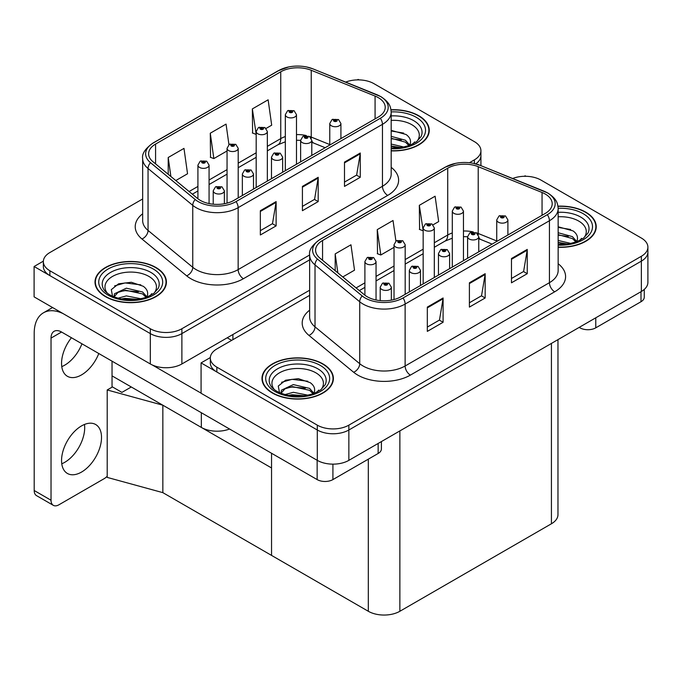 <?xml version="1.0" encoding="UTF-8"?>
<svg xmlns="http://www.w3.org/2000/svg" width="682" height="682" viewBox="0 0 682 682"><rect width="100%" height="100%" fill="white"/><g stroke="black" fill="none" stroke-linecap="round" stroke-linejoin="round"><path stroke-width="1.02" d="M229.544 429.012A22.31 12.881 180 0 1 201.335 427.426L112.036 375.867M309.637 290.208L181.881 363.966A22.31 12.881 0 0 1 150.321 363.966L34.1 296.866L34.1 266.5L150.321 333.6A22.31 12.881 0 0 0 181.881 333.6L309.637 259.842L181.881 333.6A22.31 12.881 0 0 1 150.321 333.6L49.88 275.605A22.31 12.881 0 0 1 43.341 266.5L43.341 261.641A22.31 12.881 0 0 0 49.88 270.754L150.321 328.741A22.31 12.881 0 0 0 181.881 328.741L309.637 254.983M359.005 79.888L358.161 79.402L357.317 79.888M43.358 261.155L34.1 266.5M475.729 163.876A22.31 12.881 0 0 0 480.921 155.615A22.31 12.881 0 0 1 475.729 163.876M162.845 492.643L162.845 405.202L271.547 467.963L271.547 555.404L162.845 492.643L107.202 477.4L107.202 389.959L112.462 386.924L121.925 392.389L131.285 386.984L121.925 392.389L112.036 386.677M107.202 389.959L162.845 405.202M309.637 295.366L216.85 348.937A22.31 12.881 0 0 0 210.32 358.041L210.32 362.901A22.31 12.881 0 0 0 216.85 372.014L317.3 430.001A22.31 12.881 0 0 0 348.852 430.001L641.361 261.129A22.31 12.881 0 0 0 647.9 252.016A22.31 12.881 0 0 1 641.361 261.129L348.852 430.001A22.31 12.881 0 0 1 317.3 430.001L201.079 362.901L201.079 393.267L317.3 460.367A22.31 12.881 0 0 0 348.852 460.367L641.361 291.487A22.31 12.881 0 0 0 647.9 282.382L647.9 247.157A22.31 12.881 0 0 0 641.361 238.052L540.92 180.057A22.31 12.881 0 0 0 512.659 178.488M525.984 176.288L525.14 175.803L524.296 176.288M210.337 357.556L201.079 362.901M557.97 339.636L557.97 514.663A22.31 12.881 180 0 1 551.431 523.767L399.865 611.277A22.31 12.881 180 0 1 368.314 611.277L271.547 555.404L271.547 453.266M391.178 150.884A35.703 20.613 0 0 0 429.259 130.322A35.703 20.613 0 0 0 418.799 115.744A35.703 20.613 0 0 0 390.974 109.768M155.956 267.497A35.703 20.613 0 0 0 117.048 263.03A35.703 20.613 0 0 0 95.011 282.075A35.703 20.613 0 0 0 105.463 296.653A35.703 20.613 0 0 0 144.371 301.12A35.703 20.613 0 0 0 166.408 282.075A35.703 20.613 0 0 0 155.956 267.497M95.378 283.968A35.703 20.613 0 0 0 95.258 284.505M378.254 97.62A23.802 13.742 180 0 1 385.228 107.338A23.802 13.742 180 0 1 378.254 117.048L233.943 200.372A23.802 13.742 180 0 1 197.618 198.53L152.913 161.677A23.802 13.742 180 0 1 148.616 153.791A23.802 13.742 180 0 1 155.581 144.073L280.754 71.806A23.802 13.742 180 0 1 311.231 70.272L375.074 96.077A23.802 13.742 180 0 1 378.254 97.62M380.36 96.409A26.777 15.456 0 0 0 376.779 94.67L312.936 68.865A26.777 15.456 0 0 0 306.508 66.955A26.777 15.456 0 0 0 288.657 66.955A26.777 15.456 0 0 0 278.648 70.596L153.476 142.862A26.777 15.456 0 0 0 150.483 162.657L195.18 199.519A26.777 15.456 0 0 0 236.049 201.582L380.36 118.267A26.777 15.456 0 0 0 380.36 96.409M260.345 210.695L260.345 234.983L276.125 225.878L276.125 201.582L260.345 210.695M260.345 230.669L272.493 223.653L276.057 202.392A5.95 3.436 -120 0 0 276.125 201.582M272.391 223.722L276.125 225.878M344.487 162.111L344.487 186.399L360.267 177.294L360.267 153.007L344.487 162.111M344.487 182.094L356.643 175.078L360.207 153.808A5.95 3.436 -120 0 0 360.267 153.007M356.533 175.138L360.267 177.294M302.416 186.399L302.416 210.695L318.196 201.582L318.196 177.294L302.416 186.399M302.416 206.382L314.572 199.366L318.127 178.096A5.95 3.436 -120 0 0 318.196 177.294M314.462 199.425L318.196 201.582M469.429 162.725L474.391 159.861A22.31 12.881 0 0 0 480.921 150.756A22.31 12.881 0 0 0 474.391 141.643L373.941 83.656A22.31 12.881 0 0 0 345.689 82.087M142.666 198.965L49.88 252.536A22.31 12.881 0 0 0 43.341 261.641M266.091 128.421L271.692 125.19L268.128 99.811L252.349 108.915L252.604 133.058M175.803 180.542L187.541 173.765L183.987 148.386L168.207 157.499L168.207 174.277M228.947 144.678L226.057 124.098L210.278 133.203L210.533 157.346M210.278 133.203L213.841 158.582L227.055 150.961M213.841 158.582L210.278 157.252M252.349 108.915L256.185 134.141M255.912 134.294L252.349 132.964M168.207 157.499L170.867 176.476M166.161 284.505A35.703 20.613 0 0 0 166.033 283.968M429.012 132.751A35.703 20.613 0 0 0 428.884 132.214M558.149 247.293A35.703 20.613 0 0 0 596.23 226.722A35.703 20.613 0 0 0 585.778 212.153A35.703 20.613 0 0 0 557.953 206.169M322.927 363.907A35.703 20.613 0 0 0 284.019 359.44A35.703 20.613 0 0 0 261.982 378.476A35.703 20.613 0 0 0 272.442 393.054A35.703 20.613 0 0 0 311.35 397.521A35.703 20.613 0 0 0 333.387 378.476A35.703 20.613 0 0 0 322.927 363.907M262.357 380.368A35.703 20.613 0 0 0 262.238 380.906M545.225 194.02A23.802 13.742 180 0 1 552.198 203.739A23.802 13.742 180 0 1 545.225 213.457L400.922 296.772A23.802 13.742 180 0 1 364.597 294.939L319.892 258.077A23.802 13.742 180 0 1 315.587 250.192A23.802 13.742 180 0 1 322.56 240.482L447.724 168.215A23.802 13.742 180 0 1 478.21 166.672L542.054 192.486A23.802 13.742 180 0 1 545.225 194.02M547.331 192.81A26.777 15.456 0 0 0 543.759 191.079L479.915 165.266A26.777 15.456 0 0 0 473.478 163.356A26.777 15.456 0 0 0 455.627 163.356A26.777 15.456 0 0 0 445.627 166.996L320.455 239.263A26.777 15.456 0 0 0 317.454 259.058L362.159 295.92A26.777 15.456 0 0 0 403.028 297.983L547.331 214.668A26.777 15.456 0 0 0 547.331 192.81M427.324 307.096L427.324 331.384L443.095 322.279L443.095 297.983L427.324 307.096M427.324 327.079L439.472 320.063L443.036 298.793A5.95 3.436 -120 0 0 443.095 297.983M439.361 320.122L443.095 322.279M511.466 258.512L511.466 282.808L527.246 273.695L527.246 249.407L511.466 258.512M511.466 278.495L523.614 271.479L527.177 250.209A5.95 3.436 -120 0 0 527.246 249.407M523.512 271.538L527.246 273.695M469.395 282.808L469.395 307.096L485.166 297.983L485.166 273.695L469.395 282.808M469.395 302.782L481.543 295.766L485.107 274.505A5.95 3.436 -120 0 0 485.166 273.695M481.441 295.835L485.166 297.983M210.32 358.041A22.31 12.881 0 0 0 216.85 367.155L317.3 425.15A22.31 12.881 0 0 0 348.852 425.15L641.361 256.27A22.31 12.881 0 0 0 647.9 247.157M433.061 224.821L438.662 221.59L435.107 196.211L419.328 205.316L419.583 229.459M342.782 276.952L354.521 270.166L350.957 244.787L335.186 253.9L335.186 270.686M395.918 241.078L393.028 220.499L377.257 229.612L377.513 253.755M377.257 229.612L380.812 254.991L394.026 247.361M380.812 254.991L377.257 253.661M419.328 205.316L423.164 230.542M422.891 230.695L419.328 229.365M335.186 253.9L337.846 272.877M333.131 380.906A35.703 20.613 0 0 0 333.012 380.368M595.983 229.152A35.703 20.613 0 0 0 595.863 228.615M209.076 203.586L209.076 165.146A5.575 3.222 180 0 1 205.632 168.122A5.575 3.222 180 0 1 199.553 167.422A5.575 3.222 180 0 1 197.916 165.146L200.141 161.276A3.717 2.242 57.8 0 1 202.128 161.378A1.858 1.074 0 0 0 202.179 162.87A1.858 1.074 0 0 0 204.813 162.87A1.858 1.074 0 0 0 204.813 161.344A1.858 1.074 0 0 0 202.239 161.319L202.989 161.787A0.742 0.426 180 0 1 203.782 162.504A0.742 0.426 180 0 1 202.946 161.813L202.128 161.378M202.989 162.427L202.989 161.787M202.239 161.319A3.717 2.055 -117.9 0 0 200.499 161.063A3.717 2.055 -117.9 0 0 200.338 161.174M202.946 162.401L202.946 161.813M224.378 203.739L224.378 190.798A5.575 3.222 180 0 1 220.934 193.773A5.575 3.222 180 0 1 214.856 193.074A5.575 3.222 180 0 1 213.219 190.798L215.444 186.928A3.717 2.242 57.8 0 1 217.43 187.038A1.858 1.074 0 0 0 217.481 188.522A1.858 1.074 0 0 0 220.115 188.522A1.858 1.074 0 0 0 220.115 187.004A1.858 1.074 0 0 0 217.541 186.97L218.3 187.448A0.742 0.426 180 0 1 219.084 188.164A0.742 0.426 180 0 1 218.274 188.07L218.3 187.448M217.541 186.97A3.717 2.055 -117.9 0 0 215.802 186.723A3.717 2.055 -117.9 0 0 215.64 186.825M218.249 188.053L217.43 187.038M218.274 188.07A0.742 0.426 180 0 1 218.249 187.473M376.046 299.986L376.046 261.547A5.575 3.222 180 0 1 372.602 264.522A5.575 3.222 180 0 1 366.524 263.823A5.575 3.222 180 0 1 364.896 261.547L367.121 257.677A3.717 2.242 57.8 0 1 369.098 257.787A1.858 1.074 0 0 0 369.158 259.271A1.858 1.074 0 0 0 371.784 259.271A1.858 1.074 0 0 0 371.784 257.753A1.858 1.074 0 0 0 369.218 257.719L369.968 258.197A0.742 0.426 180 0 1 370.752 258.904A0.742 0.426 180 0 1 369.942 258.81L369.098 257.787M369.968 258.828L369.968 258.197M369.218 257.719A3.717 2.055 -117.9 0 0 367.479 257.464A3.717 2.055 -117.9 0 0 367.308 257.574M369.942 258.81A0.742 0.426 180 0 1 369.925 258.222M391.349 300.14L391.349 287.199A5.575 3.222 180 0 1 387.905 290.174A5.575 3.222 180 0 1 381.826 289.483A5.575 3.222 180 0 1 380.198 287.199L382.423 283.328A3.717 2.242 57.8 0 1 384.401 283.439A1.858 1.074 0 0 0 384.46 284.923A1.858 1.074 0 0 0 387.086 284.923A1.858 1.074 0 0 0 387.086 283.405A1.858 1.074 0 0 0 384.52 283.371L385.27 283.848A0.742 0.426 180 0 1 386.055 284.565A0.742 0.426 180 0 1 385.228 283.874L384.401 283.439M385.27 284.479L385.27 283.848M384.52 283.371A3.717 2.055 -117.9 0 0 382.781 283.124A3.717 2.055 -117.9 0 0 382.619 283.226M385.228 284.454L385.228 283.874M420.487 285.477L420.487 270.379A5.575 3.222 180 0 1 417.043 273.354A5.575 3.222 180 0 1 410.965 272.655A5.575 3.222 180 0 1 409.328 270.379L411.553 266.509A3.717 2.242 57.8 0 1 413.539 266.619A1.858 1.074 0 0 0 413.59 268.103A1.858 1.074 0 0 0 416.225 268.103A1.858 1.074 0 0 0 416.225 266.585A1.858 1.074 0 0 0 413.65 266.551L414.409 267.029A0.742 0.426 180 0 1 415.193 267.745A0.742 0.426 180 0 1 414.383 267.651L414.409 267.029M413.65 266.551A3.717 2.055 -117.9 0 0 411.911 266.304A3.717 2.055 -117.9 0 0 411.749 266.406M414.358 267.634L413.539 266.619M414.383 267.651A0.742 0.426 180 0 1 414.358 267.054M449.626 268.648L449.626 253.559A5.575 3.222 180 0 1 446.181 256.534A5.575 3.222 180 0 1 440.103 255.835A5.575 3.222 180 0 1 438.466 253.559L440.691 249.689A3.717 2.242 57.8 0 1 442.678 249.8A1.858 1.074 0 0 0 442.729 251.283A1.858 1.074 0 0 0 445.363 251.283A1.858 1.074 0 0 0 445.363 249.765A1.858 1.074 0 0 0 442.788 249.731L443.539 250.209A0.742 0.426 180 0 1 444.332 250.925A0.742 0.426 180 0 1 443.496 250.234L442.678 249.8M443.539 250.84L443.539 250.209M442.788 249.731A3.717 2.055 -117.9 0 0 441.049 249.484A3.717 2.055 -117.9 0 0 440.887 249.586M443.496 250.814L443.496 250.234M478.755 251.828L478.755 236.739A5.575 3.222 180 0 1 475.311 239.714A5.575 3.222 180 0 1 469.233 239.015A5.575 3.222 180 0 1 467.605 236.739L469.83 232.869A3.717 2.242 57.8 0 1 471.808 232.98A1.858 1.074 0 0 0 471.867 234.463A1.858 1.074 0 0 0 474.493 234.463A1.858 1.074 0 0 0 474.493 232.946A1.858 1.074 0 0 0 471.927 232.912L472.677 233.389A0.742 0.426 180 0 1 473.461 234.097A0.742 0.426 180 0 1 472.652 234.003L472.677 233.389M471.927 232.912A3.717 2.055 -117.9 0 0 470.188 232.664A3.717 2.055 -117.9 0 0 470.017 232.767M472.635 233.994L471.808 232.98M472.652 234.003A0.742 0.426 180 0 1 472.635 233.415M507.894 235.009L507.894 219.919A5.575 3.222 180 0 1 504.45 222.895A5.575 3.222 180 0 1 498.372 222.196A5.575 3.222 180 0 1 496.735 219.919L498.96 216.049A3.717 2.242 57.8 0 1 500.946 216.16A1.858 1.074 0 0 0 500.997 217.643A1.858 1.074 0 0 0 503.631 217.643A1.858 1.074 0 0 0 503.631 216.126A1.858 1.074 0 0 0 501.057 216.092L501.816 216.569A0.742 0.426 180 0 1 502.6 217.277A0.742 0.426 180 0 1 501.79 217.183L500.946 216.16M501.816 217.2L501.816 216.569M501.057 216.092A3.717 2.055 -117.9 0 0 499.318 215.836A3.717 2.055 -117.9 0 0 499.156 215.947M501.79 217.183A0.742 0.426 180 0 1 501.764 216.595M253.508 189.067L253.508 173.978A5.575 3.222 180 0 1 250.072 176.953A5.575 3.222 180 0 1 243.986 176.254A5.575 3.222 180 0 1 242.357 173.978L244.582 170.108A3.717 2.242 57.8 0 1 246.56 170.219A1.858 1.074 0 0 0 246.62 171.702A1.858 1.074 0 0 0 249.245 171.702A1.858 1.074 0 0 0 249.245 170.185A1.858 1.074 0 0 0 246.679 170.15L247.43 170.628A0.742 0.426 180 0 1 248.222 171.335A0.742 0.426 180 0 1 247.387 170.653L246.56 170.219M247.43 171.259L247.43 170.628M246.679 170.15A3.717 2.055 -117.9 0 0 244.94 169.903A3.717 2.055 -117.9 0 0 244.778 170.006M247.387 171.233L247.387 170.653M282.646 172.248L282.646 157.158A5.575 3.222 180 0 1 279.202 160.134A5.575 3.222 180 0 1 273.124 159.435A5.575 3.222 180 0 1 271.487 157.158L273.712 153.288A3.717 2.242 57.8 0 1 275.698 153.399A1.858 1.074 0 0 0 275.758 154.882A1.858 1.074 0 0 0 278.384 154.882A1.858 1.074 0 0 0 278.384 153.365A1.858 1.074 0 0 0 275.809 153.331L276.568 153.808A0.742 0.426 180 0 1 277.352 154.516A0.742 0.426 180 0 1 276.542 154.422L276.568 153.808M275.809 153.331A3.717 2.055 -117.9 0 0 274.07 153.083A3.717 2.055 -117.9 0 0 273.908 153.186M276.517 154.413L275.698 153.399M276.542 154.422A0.742 0.426 180 0 1 276.517 153.834M311.785 155.428L311.785 140.339A5.575 3.222 180 0 1 308.341 143.314A5.575 3.222 180 0 1 302.262 142.615A5.575 3.222 180 0 1 300.626 140.339L302.851 136.468A3.717 2.242 57.8 0 1 304.837 136.579A1.858 1.074 0 0 0 304.888 138.062A1.858 1.074 0 0 0 307.522 138.062A1.858 1.074 0 0 0 307.522 136.545A1.858 1.074 0 0 0 304.948 136.511L305.698 136.988A0.742 0.426 180 0 1 306.491 137.696A0.742 0.426 180 0 1 305.681 137.602L304.837 136.579M305.698 137.619L305.698 136.988M304.948 136.511A3.717 2.055 -117.9 0 0 303.209 136.255A3.717 2.055 -117.9 0 0 303.047 136.366M305.681 137.602A0.742 0.426 180 0 1 305.655 137.014M340.915 138.608L340.915 123.519A5.575 3.222 180 0 1 337.471 126.494A5.575 3.222 180 0 1 331.392 125.795A5.575 3.222 180 0 1 329.764 123.519L331.989 119.648A3.717 2.242 57.8 0 1 333.967 119.751A1.858 1.074 0 0 0 334.027 121.243A1.858 1.074 0 0 0 336.652 121.243A1.858 1.074 0 0 0 336.652 119.717A1.858 1.074 0 0 0 334.086 119.691L334.836 120.16A0.742 0.426 180 0 1 335.621 120.876A0.742 0.426 180 0 1 334.811 120.782L334.836 120.16M334.086 119.691A3.717 2.055 -117.9 0 0 332.347 119.435A3.717 2.055 -117.9 0 0 332.177 119.546M334.794 120.774L333.967 119.751M334.811 120.782A0.742 0.426 180 0 1 334.794 120.185M238.206 197.908L238.206 148.326A5.575 3.222 180 0 1 234.761 151.302A5.575 3.222 180 0 1 228.683 150.603A5.575 3.222 180 0 1 227.055 148.326L229.28 144.448A3.717 2.242 57.8 0 1 231.258 144.558A1.858 1.074 0 0 0 231.317 146.042A1.858 1.074 0 0 0 233.943 146.042A1.858 1.074 0 0 0 233.943 144.524A1.858 1.074 0 0 0 231.377 144.499L232.127 144.968A0.742 0.426 180 0 1 232.912 145.684A0.742 0.426 180 0 1 232.085 144.993L231.258 144.558M232.127 145.598L232.127 144.968M231.377 144.499A3.717 2.055 -117.9 0 0 229.638 144.243A3.717 2.055 -117.9 0 0 229.467 144.345M232.085 145.573L232.085 144.993M267.344 181.088L267.344 131.498A5.575 3.222 180 0 1 263.9 134.473A5.575 3.222 180 0 1 257.822 133.783A5.575 3.222 180 0 1 256.185 131.498L258.41 127.628A3.717 2.242 57.8 0 1 260.396 127.739A1.858 1.074 0 0 0 260.447 129.222A1.858 1.074 0 0 0 263.082 129.222A1.858 1.074 0 0 0 263.082 127.705A1.858 1.074 0 0 0 260.507 127.67L261.266 128.148A0.742 0.426 180 0 1 262.05 128.864A0.742 0.426 180 0 1 261.24 128.77L261.266 128.148M260.507 127.67A3.717 2.055 -117.9 0 0 258.768 127.423A3.717 2.055 -117.9 0 0 258.606 127.525M261.215 128.753L260.396 127.739M261.24 128.77A0.742 0.426 180 0 1 261.215 128.173M296.482 164.268L296.482 114.678A5.575 3.222 180 0 1 293.038 117.654A5.575 3.222 180 0 1 286.96 116.954A5.575 3.222 180 0 1 285.323 114.678L287.548 110.808A3.717 2.242 57.8 0 1 289.526 110.919A1.858 1.074 0 0 0 289.586 112.402A1.858 1.074 0 0 0 292.211 112.402A1.858 1.074 0 0 0 292.211 110.885A1.858 1.074 0 0 0 289.645 110.851L290.396 111.328A0.742 0.426 180 0 1 291.188 112.044A0.742 0.426 180 0 1 290.379 111.95L289.526 110.919M290.396 111.959L290.396 111.328M289.645 110.851A3.717 2.055 -117.9 0 0 287.906 110.603A3.717 2.055 -117.9 0 0 287.744 110.706M290.379 111.95A0.742 0.426 180 0 1 290.353 111.354M405.185 294.309L405.185 244.727A5.575 3.222 180 0 1 401.741 247.702A5.575 3.222 180 0 1 395.662 247.003A5.575 3.222 180 0 1 394.026 244.727L396.251 240.857A3.717 2.242 57.8 0 1 398.237 240.959A1.858 1.074 0 0 0 398.288 242.451A1.858 1.074 0 0 0 400.922 242.451A1.858 1.074 0 0 0 400.922 240.934A1.858 1.074 0 0 0 398.348 240.899L399.106 241.368A0.742 0.426 180 0 1 399.891 242.084A0.742 0.426 180 0 1 399.055 241.402L398.237 240.959M399.106 242.008L399.106 241.368M398.348 240.899A3.717 2.055 -117.9 0 0 396.609 240.644A3.717 2.055 -117.9 0 0 396.447 240.755M399.055 241.982L399.055 241.402M434.315 277.489L434.315 227.907A5.575 3.222 180 0 1 430.879 230.883A5.575 3.222 180 0 1 424.792 230.184A5.575 3.222 180 0 1 423.164 227.907L425.389 224.028A3.717 2.242 57.8 0 1 427.367 224.139A1.858 1.074 0 0 0 427.426 225.623A1.858 1.074 0 0 0 430.052 225.623A1.858 1.074 0 0 0 430.052 224.105A1.858 1.074 0 0 0 427.486 224.08L428.236 224.548A0.742 0.426 180 0 1 429.029 225.265A0.742 0.426 180 0 1 428.194 224.574L427.367 224.139M428.236 225.188L428.236 224.548M427.486 224.08A3.717 2.055 -117.9 0 0 425.747 223.824A3.717 2.055 -117.9 0 0 425.585 223.935M428.194 225.154L428.194 224.574M463.453 260.669L463.453 211.079A5.575 3.222 180 0 1 460.009 214.054A5.575 3.222 180 0 1 453.931 213.364A5.575 3.222 180 0 1 452.294 211.079L454.519 207.209A3.717 2.242 57.8 0 1 456.505 207.319A1.858 1.074 0 0 0 456.565 208.803A1.858 1.074 0 0 0 459.191 208.803A1.858 1.074 0 0 0 459.191 207.285A1.858 1.074 0 0 0 456.616 207.251L457.375 207.729A0.742 0.426 180 0 1 458.159 208.445A0.742 0.426 180 0 1 457.349 208.351L457.375 207.729M456.616 207.251A3.717 2.055 -117.9 0 0 454.877 207.004A3.717 2.055 -117.9 0 0 454.715 207.106M457.324 208.334L456.505 207.319M457.349 208.351A0.742 0.426 180 0 1 457.324 207.754M595.77 317.812L595.77 327.837L640.995 301.725L640.995 291.7M644.268 289.424L644.268 297.164A11.159 6.445 180 0 1 640.995 301.725M595.77 327.837A11.159 6.445 180 0 1 579.99 327.837L579.99 326.925M579.206 327.377L579.99 327.837M84.474 424.46A28.26 16.317 -60 0 1 64.705 462.345A28.26 16.317 -60 0 1 61.772 463.786M81.533 425.909A28.26 16.317 -60 0 1 95.668 424.511A28.26 16.317 -60 0 1 99.998 447.153A28.26 16.317 -60 0 1 81.533 472.063A28.26 16.317 -60 0 1 67.407 473.461A28.26 16.317 -60 0 1 63.076 450.811A28.26 16.317 -60 0 1 81.533 425.909M81.959 343.805A28.26 16.317 -60 0 1 64.705 365.177A28.26 16.317 -60 0 1 61.772 366.626M98.788 353.523A28.26 16.317 -60 0 1 81.533 374.895A28.26 16.317 -60 0 1 67.407 376.293A28.26 16.317 -60 0 1 71.439 337.735M332.918 464.144L332.918 479.591L378.152 453.479L378.152 443.453M231.684 340.369L227.217 337.795M201.079 393.147L152.248 364.955M51.031 500.238A11.159 6.445 120 0 0 53.341 505.345L36.513 495.626A11.159 6.445 -60 0 1 34.202 490.52L51.031 500.238L51.031 338.093A14.876 8.585 60 0 1 54.117 331.29A14.876 8.585 60 0 1 61.551 332.023L317.147 479.591L317.147 460.273M63.187 313.652A44.628 25.763 -120 0 0 43.443 312.808A44.628 25.763 -120 0 0 34.202 333.242L34.202 490.52M53.341 505.345A11.159 6.445 120 0 0 58.925 504.791L104.15 478.679A11.159 6.445 120 0 0 107.202 476.207M112.036 387.163L112.036 361.17M381.417 441.569L381.417 448.918A11.159 6.445 180 0 1 378.152 453.479M332.918 479.591A11.159 6.445 180 0 1 317.147 479.591M391.178 120.382A25.737 14.859 180 0 1 411.757 124.67A25.737 14.859 180 0 1 416.838 141.515M391.008 109.981A35.328 20.4 180 0 1 418.535 115.897A35.328 20.4 180 0 1 428.884 130.322A35.328 20.4 180 0 1 391.178 150.671M391.178 130.373L406.08 134.507C409.822 137.235 411.195 140.356 410.189 143.893A16.811 9.71 0 0 1 409.592 145.394M391.178 144.055L403.923 147.031M391.178 145.982L400.837 147.585M391.178 136.34L405.449 140.236L409.746 145.095M391.178 138.267L405.449 142.163L408.978 145.616M413.002 143.902L414.562 141.916L413.377 143.714M391.178 130.995L403.676 133.092M391.178 138.71L401.28 140.04M391.178 146.417L400.726 147.602M274.403 389.678A25.737 14.859 180 0 1 282.877 371.178A25.737 14.859 180 0 1 315.885 372.832A25.737 14.859 180 0 1 320.966 389.678M322.663 364.052A35.328 20.4 180 0 1 333.012 378.476A35.328 20.4 180 0 1 311.205 397.325A35.328 20.4 180 0 1 272.706 392.9A35.328 20.4 180 0 1 262.357 378.476A35.328 20.4 180 0 1 284.164 359.636A35.328 20.4 180 0 1 322.663 364.052M279.62 393.173L278.265 386.063L285.596 380.215L298.332 378.663L310.208 382.662C313.95 385.39 315.323 388.518 314.317 392.048A16.811 9.71 0 0 1 313.72 393.548M284.948 394.605L293.337 392.303L308.051 395.185M287.855 395.296L304.965 395.739M313.106 393.77L309.577 390.317L292.493 386.609L285.008 388.791L280.993 393.292L281.444 390.172L293.337 384.588L309.577 388.39L313.873 393.25M317.121 392.065L318.69 390.078L317.497 391.869M281.547 382.295L292.007 379.328L307.804 381.247M286.653 388.015L292.007 387.044L305.408 388.194M288.171 395.364L292.007 394.759L304.854 395.756M107.432 293.269A25.737 14.859 180 0 1 115.897 274.778A25.737 14.859 180 0 1 148.906 276.423A25.737 14.859 180 0 1 153.987 293.277M155.692 267.651A35.328 20.4 180 0 1 166.033 282.075A35.328 20.4 180 0 1 144.226 300.915A35.328 20.4 180 0 1 105.727 296.5A35.328 20.4 180 0 1 95.378 282.075A35.328 20.4 180 0 1 117.193 263.235A35.328 20.4 180 0 1 155.692 267.651M112.641 296.772L111.294 289.654L118.617 283.806L131.362 282.263L143.229 286.261C146.98 288.989 148.344 292.118 147.338 295.647A16.811 9.71 0 0 1 146.741 297.147M117.969 298.204L126.358 295.903L141.072 298.784M120.885 298.895L137.986 299.338M113.996 296.883L114.465 293.772L126.358 288.188L142.598 291.99L146.894 296.849M114.013 296.892L118.037 292.382L125.514 290.208L142.598 293.916L146.136 297.369M150.151 295.656L151.719 293.669L150.526 295.468M114.576 285.886L125.036 282.928L140.824 284.846M119.682 291.615L125.036 290.643L138.437 291.794M121.2 298.955L125.036 298.349L137.875 299.355M558.149 216.782A25.737 14.859 180 0 1 578.737 221.079A25.737 14.859 180 0 1 583.809 237.924M557.987 206.382A35.328 20.4 180 0 1 585.514 212.298A35.328 20.4 180 0 1 595.863 226.722A35.328 20.4 180 0 1 558.149 247.072M558.149 226.782L573.059 230.908C576.802 233.636 578.174 236.765 577.168 240.294A16.811 9.71 0 0 1 576.563 241.795M558.149 240.456L570.902 243.431M558.149 242.383L567.816 243.986M558.149 232.741L572.42 236.637L576.716 241.496M558.149 234.676L572.42 238.564L575.958 242.016M579.973 240.311L581.541 238.325L580.348 240.115M558.149 227.396L570.655 229.493M558.149 235.111L568.259 236.441M558.149 242.826L567.705 244.003M201.335 427.426L201.335 412.729M150.321 363.966L150.321 328.741M181.881 363.966L181.881 328.741M232.894 339.679L232.894 334.512M317.3 460.367L317.3 425.15M348.852 460.367L348.852 425.15M641.361 291.487L641.361 256.27M551.431 523.767L551.431 343.413M399.865 611.277L399.865 430.913M368.314 611.277L368.314 459.157M391.178 167.329A37.186 21.466 180 0 1 387.717 195.393L243.414 278.708A7.434 4.297 60 0 1 238.154 269.595L382.457 186.28A29.752 17.178 0 0 0 391.178 174.132L391.178 112.198A29.752 17.178 180 0 1 382.457 124.337A7.434 4.297 -120 0 0 380.36 118.267M243.414 278.708A37.186 21.466 180 0 1 190.824 278.708A37.186 21.466 180 0 1 186.655 275.835L141.95 238.981A37.186 21.466 180 0 1 142.666 213.781M196.084 269.595A29.752 17.178 0 0 0 238.154 269.595L238.154 207.652A29.752 17.178 180 0 1 192.75 205.359L148.045 168.505A29.752 17.178 180 0 1 142.666 158.65L142.666 220.593A29.752 17.178 0 0 0 148.045 230.439L192.75 267.301A29.752 17.178 0 0 0 196.084 269.595M377.248 94.866A7.434 3.487 112 0 0 377.01 94.747A7.434 3.487 112 0 0 376.779 94.67M288.657 66.955L278.086 70.834A7.434 4.297 60 0 1 278.648 70.596M153.476 142.862A7.434 4.297 -120 0 0 152.913 143.101C145.155 148.71 141.737 153.893 142.666 158.65M150.483 162.657A7.434 4.979 129.5 0 0 148.045 168.505L148.045 230.439A7.434 4.979 -50.5 0 1 141.95 238.981M313.379 69.044A7.434 3.487 112 0 0 313.166 68.933A7.434 3.487 112 0 0 312.936 68.865M195.18 199.519A7.434 4.979 129.5 0 0 192.75 205.359L192.75 267.301A7.434 4.979 -50.5 0 1 186.655 275.835M236.049 201.582A7.434 4.297 60 0 1 238.154 207.652L382.457 124.337L382.457 186.28A7.434 4.297 60 0 0 387.717 195.393M474.391 159.861L474.391 163.552M49.88 270.754L49.88 275.605M155.581 144.073L155.581 163.876M375.074 96.077L375.074 118.89M311.231 70.272L311.231 137.073A23.802 13.742 0 0 0 309.509 136.434M329.764 144.558L311.231 137.073A13.384 6.266 -68 0 0 311.282 138.318M306.32 135.548A23.802 13.742 0 0 0 296.482 134.601M285.323 136.545A23.802 13.742 0 0 0 280.754 138.608L267.344 146.349M280.754 71.806L280.754 138.608A13.384 7.732 60 0 1 277.983 144.737L267.344 150.875M256.185 152.794L238.206 163.169M227.055 169.613L209.076 179.997M197.916 186.433L189.11 191.514M325.161 147.704L313.891 143.152A13.384 6.266 -68 0 1 311.785 140.68M302.416 187.175L318.127 178.096M344.487 162.879L360.207 153.808M260.345 211.463L276.057 202.392M558.149 263.729A37.186 21.466 180 0 1 554.696 291.794L410.385 375.109A7.434 4.297 60 0 1 405.125 365.995L549.436 282.68A29.752 17.178 0 0 0 558.149 270.541L558.149 208.598A29.752 17.178 180 0 1 549.436 220.738A7.434 4.297 -120 0 0 547.331 214.668M410.385 375.109A37.186 21.466 180 0 1 357.794 375.109A37.186 21.466 180 0 1 353.626 372.244L308.929 335.382A37.186 21.466 180 0 1 309.637 310.182M363.054 365.995A29.752 17.178 0 0 0 405.125 365.995L405.125 304.061A29.752 17.178 180 0 1 359.721 301.768L315.016 264.906A29.752 17.178 180 0 1 309.637 255.051L309.637 316.994A29.752 17.178 0 0 0 315.016 326.849L359.721 363.702A29.752 17.178 0 0 0 363.054 365.995M544.219 191.267A7.434 3.487 112 0 0 543.989 191.148A7.434 3.487 112 0 0 543.759 191.079M455.627 163.356L445.065 167.235A7.434 4.297 60 0 1 445.627 166.996M320.455 239.263A7.434 4.297 -120 0 0 319.892 239.501C312.134 245.111 308.716 250.294 309.637 255.051M317.454 259.058A7.434 4.979 129.5 0 0 315.016 264.906L315.016 326.849A7.434 4.979 -50.5 0 1 308.929 335.382M480.358 165.445A7.434 3.487 112 0 0 480.145 165.342A7.434 3.487 112 0 0 479.915 165.266M362.159 295.92A7.434 4.979 129.5 0 0 359.721 301.768L359.721 363.702A7.434 4.979 -50.5 0 1 353.626 372.244M403.028 297.983A7.434 4.297 60 0 1 405.125 304.061L549.436 220.738L549.436 282.68A7.434 4.297 60 0 0 554.696 291.794M216.85 367.155L216.85 372.014M322.56 240.482L322.56 260.277M542.054 192.486L542.054 215.29M478.21 166.672L478.21 233.474A23.802 13.742 0 0 0 476.488 232.835M496.735 240.959L478.21 233.474A13.384 6.266 -68 0 0 478.261 234.719M473.299 231.948A23.802 13.742 0 0 0 463.453 231.002M452.294 232.954A23.802 13.742 0 0 0 447.724 235.009L434.315 242.758M447.724 168.215L447.724 235.009A13.384 7.732 60 0 1 444.954 241.138L434.315 247.285M423.164 249.194L405.185 259.578M394.026 266.014L376.046 276.398M364.896 282.834L356.089 287.923M492.14 244.105L480.87 239.553A13.384 6.266 -68 0 1 478.755 237.08M469.395 283.576L485.107 274.505M511.466 259.288L527.177 250.209M427.324 307.863L443.036 298.793M61.551 332.023L51.031 338.093M391.178 115.897A28.499 16.453 180 0 1 413.71 120.663A28.499 16.453 180 0 1 421.041 136.639L416.608 141.694L409.822 145.3L402.329 147.338L391.178 148.045M391.17 111.908A31.977 18.465 180 0 1 416.173 117.27A31.977 18.465 180 0 1 422.627 138.02A31.977 18.465 180 0 1 391.178 148.736M270.2 384.793A28.499 16.453 180 0 1 283.371 366.225A28.499 16.453 180 0 1 317.838 368.817A28.499 16.453 180 0 1 325.169 384.793L320.736 389.848L313.95 393.463C300.54 397.725 288.205 397.026 276.926 391.349C273.371 389.166 271.129 386.984 270.2 384.793M320.301 365.424A31.977 18.465 180 0 1 320.301 391.536A31.977 18.465 180 0 1 275.068 391.536A31.977 18.465 180 0 1 275.068 365.424A31.977 18.465 180 0 1 320.301 365.424M103.221 288.392A28.499 16.453 180 0 1 116.392 269.825A28.499 16.453 180 0 1 150.858 272.416A28.499 16.453 180 0 1 158.198 288.392L153.757 293.448L146.971 297.054C133.57 301.325 121.225 300.626 109.955 294.948C106.392 292.766 104.15 290.583 103.221 288.392M153.322 269.023A31.977 18.465 180 0 1 153.322 295.135A31.977 18.465 180 0 1 108.097 295.135A31.977 18.465 180 0 1 108.097 269.023A31.977 18.465 180 0 1 153.322 269.023M558.149 212.307A28.499 16.453 180 0 1 580.68 217.064A28.499 16.453 180 0 1 588.02 233.039L583.587 238.095L576.802 241.709L569.308 243.747L558.149 244.454M558.149 208.308A31.977 18.465 180 0 1 583.144 213.671A31.977 18.465 180 0 1 589.606 234.42A31.977 18.465 180 0 1 558.149 245.136M480.921 165.658L480.921 150.756M391.178 112.198C390.684 107.083 390.257 102.871 380.923 96.648L313.166 68.933L306.508 66.955M278.086 70.834L152.913 143.101M313.891 143.152L311.785 142.385M300.626 161.873L300.626 140.339L296.482 140.253M285.323 141.805L277.983 144.737M256.185 157.32L238.206 167.704M227.055 174.14L209.076 184.524M197.916 190.96L192.341 194.182M558.149 208.598C557.654 203.483 557.237 199.272 547.893 193.049L480.145 165.342L473.478 163.356M445.065 167.235L319.892 239.501M480.87 239.553L478.755 238.785M467.605 258.273L467.605 236.739L463.453 236.654M452.294 238.206L444.954 241.138M423.164 253.721L405.185 264.105M394.026 270.541L376.046 280.924M364.896 287.361L359.32 290.583M209.076 165.146L206.672 161.165L200.499 161.063M197.916 198.769L197.916 165.146M224.378 190.798L221.974 186.817L215.802 186.723M213.219 204.208L213.219 190.798M376.046 261.547L373.642 257.566L367.479 257.464M364.896 295.178L364.896 261.547M391.349 287.199L388.945 283.226L382.781 283.124M380.198 300.609L380.198 287.199M420.487 270.379L418.083 266.406L411.911 266.304M409.328 291.913L409.328 270.379M449.626 253.559L447.222 249.578L441.049 249.484M438.466 275.093L438.466 253.559M478.755 236.739L476.351 232.758L470.188 232.664M507.894 219.919L505.49 215.938L499.318 215.836M496.735 241.454L496.735 219.919M253.508 173.978L251.104 169.997L244.94 169.903M242.357 195.512L242.357 173.978M282.646 157.158L280.242 153.177L274.07 153.083M271.487 178.693L271.487 157.158M311.785 140.339L309.381 136.357L303.209 136.255M340.915 123.519L338.511 119.538L332.347 119.435M329.764 145.053L329.764 123.519M238.206 148.326L235.802 144.345L229.638 144.243M227.055 203.134L227.055 148.326M267.344 131.498L264.94 127.525L258.768 127.423M256.185 187.524L256.185 131.498M296.482 114.678L294.078 110.697L287.906 110.603M285.323 170.705L285.323 114.678M405.185 244.727L402.781 240.746L396.609 240.644M394.026 299.543L394.026 244.727M434.315 227.907L431.911 223.926L425.747 223.824M423.164 283.925L423.164 227.907M463.453 211.079L461.049 207.106L454.877 207.004M452.294 267.105L452.294 211.079M43.443 312.808L52.582 307.531M428.884 130.322L428.884 133.288M333.012 378.476L333.012 381.443M262.357 378.476L262.357 381.443M166.033 282.075L166.033 285.042M95.378 282.075L95.378 285.042M595.863 226.722L595.863 229.689"/></g></svg>
